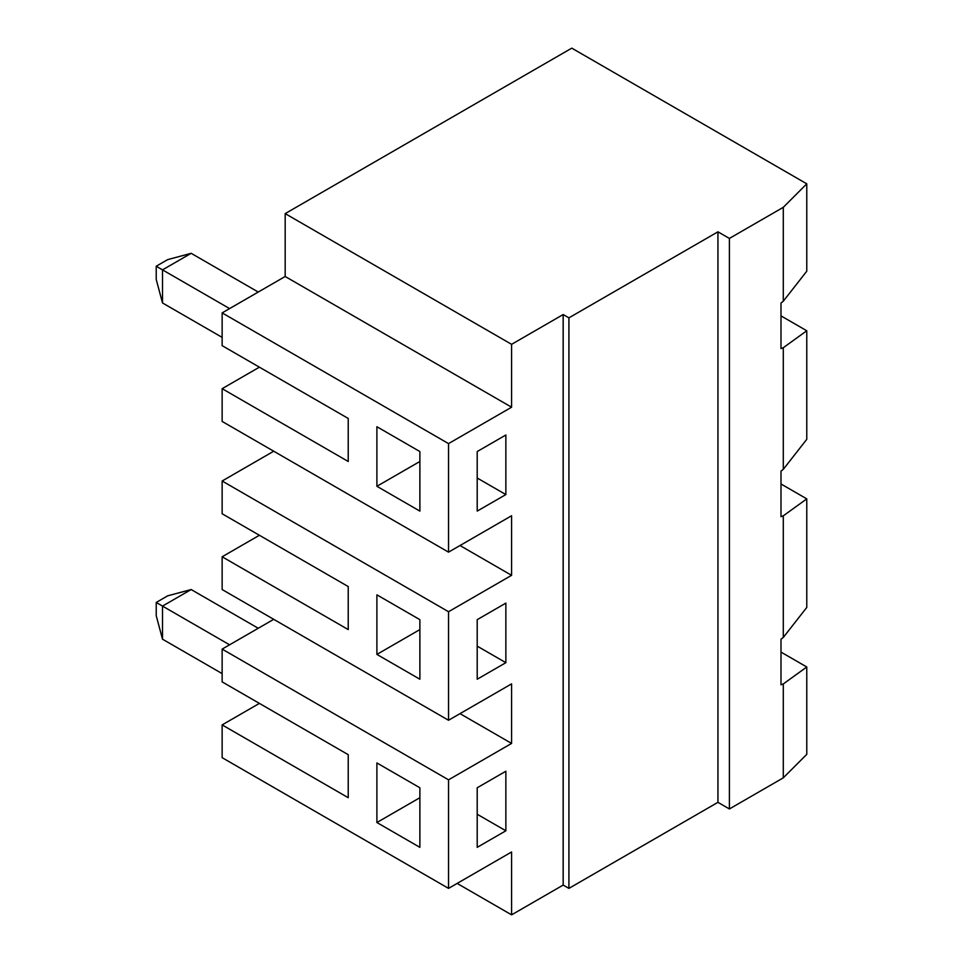 <?xml version="1.0" encoding="UTF-8"?>
<svg xmlns="http://www.w3.org/2000/svg" width="963" height="963" viewBox="0 0 963 963"><rect width="100%" height="100%" fill="white"/><g stroke="black" fill="none" stroke-linecap="round" stroke-linejoin="round"><path stroke-width="1.44" d="M229.579 308.593L162.506 269.869L162.506 302.96L156.223 279.463L156.223 266.233L162.506 269.869L191.168 253.317L258.24 292.042M222.14 337.375L162.506 302.96M376.894 426.729L376.894 486.291L419.88 511.112L419.88 451.551L376.894 426.729M419.88 461.482L376.894 486.291M448.541 443.606L222.14 312.891L285.18 276.489L285.18 213.617L571.781 48.15L806.777 183.825L783.292 207.322L729.4 238.427L717.941 231.818L568.916 317.85L563.174 314.54L511.594 344.333L511.594 407.205L448.541 443.606L448.541 552.148L222.14 421.433L222.14 388.679L259.396 367.168M222.14 312.891L222.14 345.657L348.233 418.46L348.233 461.482L222.14 388.679M477.203 511.112L505.864 494.573L505.864 434.999L477.203 451.551L477.203 511.112M477.203 451.551L477.203 478.021L505.864 494.573M419.88 619.666L376.894 594.845L376.894 654.407L419.88 679.228L419.88 619.666M505.864 603.115L477.203 619.666L477.203 679.228L505.864 662.676L505.864 603.115M563.174 314.54L563.174 885.069L511.594 914.85L457.136 883.408M460.001 545.527L511.594 575.32L511.594 515.747L448.541 552.148M511.594 575.32L448.541 611.722L448.541 720.264L222.14 589.549L222.14 556.783L259.396 535.272M460.001 713.643L511.594 743.424L511.594 683.862L448.541 720.264M511.594 743.424L448.541 779.825L448.541 888.38L222.14 757.664L222.14 724.898L259.396 703.387M511.594 914.85L511.594 851.978L448.541 888.38M477.203 847.344L505.864 830.792L505.864 771.231L477.203 787.77L477.203 847.344M783.292 207.322L783.292 301.214L806.777 271.193L806.777 183.825M783.292 301.214L780.993 303.02L780.993 348.582L783.292 347.715L783.292 469.33L780.993 471.124L780.993 516.686L783.292 515.831L783.292 637.446L780.993 639.239L780.993 684.801L783.292 683.947L783.292 777.839L729.4 808.956L717.941 802.335L568.916 888.38L563.174 885.069M156.223 266.233L167.682 259.613L191.168 253.317M783.292 777.839L806.777 754.354L806.777 666.986L780.993 652.095M162.506 639.179L156.223 615.694L156.223 602.453L162.506 606.088L162.506 639.179L222.14 673.606M156.223 602.453L167.682 595.832L191.168 589.549L162.506 606.088L229.579 644.813M191.168 589.549L258.24 628.261M806.777 666.986L783.292 683.947M448.541 779.825L222.14 649.11L222.14 681.876L348.233 754.679L348.233 797.701L222.14 724.898M222.14 649.11L273.721 619.329M448.541 611.722L222.14 481.006L222.14 513.761L348.233 586.563L348.233 629.585L222.14 556.783M222.14 481.006L273.721 451.214M285.18 213.617L511.594 344.333M285.18 276.489L511.594 407.205M568.916 317.85L568.916 888.38M717.941 231.818L717.941 802.335M729.4 238.427L729.4 808.956M376.894 762.949L376.894 822.522L419.88 847.344L419.88 787.77L376.894 762.949M780.993 483.98L806.777 498.87L783.292 515.831M783.292 637.446L806.777 607.424L806.777 498.87M419.88 797.701L376.894 822.522M783.292 469.33L806.777 439.309L806.777 330.766L783.292 347.715M505.864 662.676L477.203 646.137L477.203 619.666M806.777 330.766L780.993 315.876M419.88 629.585L376.894 654.407M505.864 830.792L477.203 814.253L477.203 787.77"/></g></svg>
